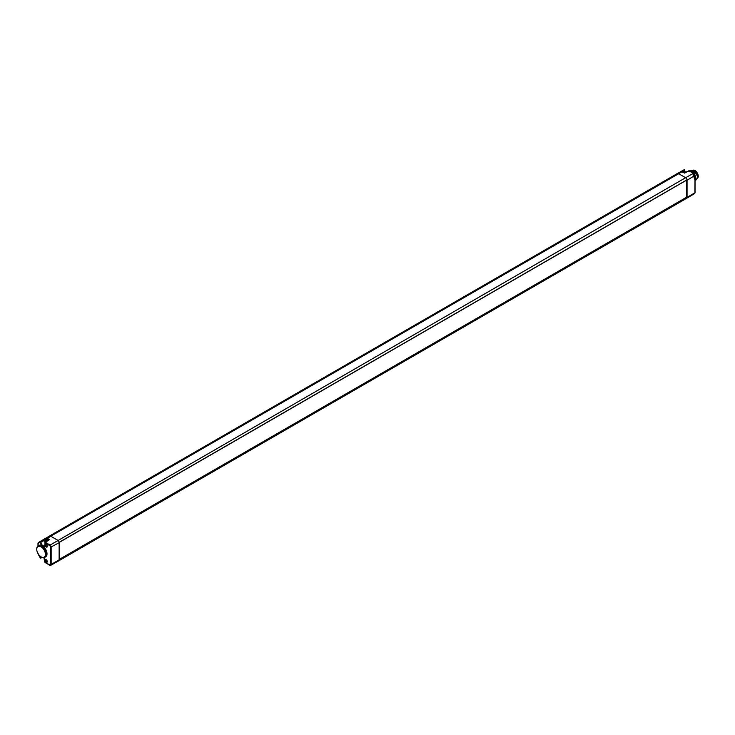 <?xml version="1.0" encoding="UTF-8"?>
<svg xmlns="http://www.w3.org/2000/svg" width="735" height="735" viewBox="0 0 735 735"><rect width="100%" height="100%" fill="white"/><g stroke="black" fill="none" stroke-linecap="round" stroke-linejoin="round"><path stroke-width="1.1" d="M694.906 192.405L694.906 192.772A1.92 1.112 60 0 1 694.511 193.645L686.637 198.303A2.012 1.167 -120 0 0 687.014 197.724A2.012 1.167 -120 0 0 687.05 197.384L687.05 180.194A2.012 1.167 -120 0 0 687.014 179.809L59.112 542.366M43.981 557.626A3.197 1.847 60 0 1 44.927 560.29L44.927 562.413L49.787 565.224A1.92 1.112 -120 0 0 50.743 565.325A1.92 1.112 -120 0 0 51.147 564.443L51.147 547.244A1.92 1.112 -120 0 0 49.787 544.901L45.239 542.265L49.594 539.619L48.969 539.986L49.594 539.619L47.251 538.268A2.646 1.525 -120 0 0 45.928 538.13L49.392 536.081A2.692 1.553 60 0 1 50.743 536.219L57.716 540.243A2.012 1.167 60 0 1 59.103 542.329A2.012 1.167 60 0 1 59.14 542.715L59.14 559.905A2.012 1.167 60 0 1 59.103 560.245A2.012 1.167 60 0 1 58.727 560.833A2.012 1.167 60 0 1 58.717 560.833L686.637 198.303M41.316 556.992A6.578 3.794 -120 0 0 41.362 557.02A6.578 3.794 -120 0 0 41.399 557.047A6.578 3.794 -120 0 0 44.67 557.378L45.625 556.845A6.587 3.804 -120 0 0 46.838 552.27A6.587 3.804 -120 0 0 43.429 546.518L41.702 545.425A6.587 3.804 -120 0 0 39.038 545.434L38.091 545.995A6.578 3.794 -120 0 0 36.75 549.036A6.578 3.794 -120 0 0 36.75 549.229M47.26 561.568A1.571 0.91 60 0 1 46.149 562.201A1.571 0.91 60 0 1 45.046 560.281A1.571 0.91 60 0 1 46.149 559.647A1.571 0.91 60 0 1 47.26 561.568M47.26 546.362A1.571 0.91 60 0 1 46.149 546.996A1.571 0.91 60 0 1 45.046 545.076A1.571 0.91 60 0 1 46.149 544.433A1.571 0.91 60 0 1 47.26 546.362M41.702 545.425A3.197 1.847 60 0 1 40.407 542.32L44.991 539.563M44.67 557.378A6.578 3.794 -120 0 0 45.699 552.123A6.578 3.794 -120 0 0 41.399 546.307A6.578 3.794 -120 0 0 38.091 545.995M43.889 557.644L44.789 562.229L44.909 559.941M686.756 180.112L686.756 197.127L59.158 559.464L59.158 542.448L686.711 180.084M59.103 560.245L686.894 197.476L51.147 564.443L50.513 564.434L50.513 547.244A1.47 0.845 -120 0 0 49.475 545.443L44.927 542.816L45.01 542.246L44.927 544.929A3.197 1.847 60 0 1 43.429 546.518M686.986 179.928L59.158 542.448M44.927 542.816L49.144 539.729M37.981 546.059L37.981 544.029A2.141 1.24 -120 0 1 38.422 543.046L45.01 538.663L45.23 539.426M48.234 540.289A2.37 1.369 -120 0 0 45.91 539.012L44.513 540.758L44.964 542.283M38.422 543.046L40.498 541.337L41.031 542.329A2.747 1.589 -120 0 0 42.244 545.104A2.747 1.589 -120 0 0 44.366 545.811A2.747 1.589 -120 0 0 44.89 544.911M38.027 553.639A2.141 1.24 -120 0 0 38.422 554.677L40.407 558.104L41.031 557.69L40.407 557.69A3.197 1.847 60 0 1 40.682 556.606M40.572 558.168L42.29 557.461M685.461 172.422L684.221 169.684L680.977 171.512L684.221 169.684L684.763 170.272M37.981 544.029L37.981 543.661A2.591 1.498 -120 0 1 38.505 542.485A2.591 1.498 -120 0 0 38.505 542.485L677.303 173.561A2.692 1.553 -120 0 0 677.303 173.561L680.812 171.586A2.646 1.525 -120 0 1 680.821 171.577L677.312 173.561A2.692 1.553 -120 0 1 678.653 173.699L685.626 177.723L49.475 545.443M689.338 170.796L684.515 173.093L682.457 171.898M48.85 539.913L46.939 538.81L50.743 536.219L682.135 171.714A2.646 1.525 -120 0 0 680.821 171.577L684.515 172.946L689.246 170.594L693.766 173.203L694.906 175.215A1.47 0.845 60 0 0 693.858 173.414L688.713 170.786M684.221 169.684L684.763 170.254L682.447 171.558M45.717 541.034L45.515 541.87L45.561 540.795L46.406 541.401M690.937 171.567L692.517 172.486M695.034 175.931L695.034 180.369M695.181 180.424L692.296 171.494L690.055 171.062L692.26 171.512L695.034 180.498M689.981 171.016L692.894 171.145L695.815 180.057L695.034 180.286M690.477 170.759L693.528 170.786L696.137 179.836M697.313 178.66L697.818 176.859L694.106 170.548L691.24 170.355M695.834 180.047L692.93 171.126L690.147 170.915M690.799 170.538L693.564 170.759L696.468 179.68M695.034 180.397L695.034 175.83M692.719 172.606L690.808 171.494M694.226 170.621A4.925 2.848 60 0 1 694.336 170.676A4.925 2.848 60 0 1 697.818 176.712A4.925 2.848 60 0 1 697.818 176.786M693.16 170.134A4.64 2.674 60 0 1 696.523 171.898A4.64 2.674 60 0 1 698.25 176.235A4.64 2.674 -120 0 1 697.616 178.1M41.077 556.854A6.119 3.537 -120 0 0 45.414 554.355A6.119 3.537 -120 0 0 41.077 546.858A6.119 3.537 -120 0 0 36.75 549.403A6.119 3.537 -120 0 0 41.041 556.836A6.119 3.537 -120 0 0 41.077 556.854M47.242 561.356A1.112 0.643 60 0 1 47.04 561.696A1.112 0.643 60 0 1 46.176 561.411A1.112 0.643 60 0 1 45.689 560.281A1.112 0.643 60 0 1 45.928 559.767A1.112 0.643 60 0 1 46.323 559.758M47.242 546.151A1.112 0.643 60 0 1 47.04 546.491A1.112 0.643 60 0 1 46.176 546.197A1.112 0.643 60 0 1 45.689 545.076A1.112 0.643 60 0 1 45.928 544.562A1.112 0.643 60 0 1 46.323 544.552M694.511 193.645L695.034 192.588L695.034 175.399L694.906 192.772L687.05 197.384M49.475 565.04A1.47 0.845 -120 0 0 50.513 564.434M40.407 542.32L44.55 540.363M44.927 544.929L44.366 545.811M41.188 556.919A2.747 1.589 -120 0 0 41.031 557.69L41.812 557.259M58.717 560.833L50.743 565.325L45.239 562.597M684.781 170.63A3.234 1.865 -120 0 0 685.397 172.459M685.305 172.514A2.793 1.608 60 0 1 684.763 170.639L683.201 171.577M59.103 542.329L687.014 179.809A2.012 1.167 -120 0 0 685.626 177.723L693.546 173.23A1.92 1.112 60 0 1 694.906 175.573L687.05 180.194M50.513 547.244L59.14 542.715M45.138 539.113L45.928 538.13L45.01 538.663M46.939 538.81A2.196 1.268 -120 0 0 45.836 538.7M46.378 537.827L46.378 537.827A2.692 1.553 60 0 1 46.388 537.818L38.505 542.485L37.852 546.16M684.698 172.844L683.532 171.705L682.245 171.632A2.37 1.369 60 0 1 684.46 172.909M683.568 171.935A1.81 1.038 60 0 1 684.607 172.89M47.509 540.73A2.37 1.369 -120 0 0 45.175 539.435M46.829 541.144A1.81 1.038 -120 0 0 45.451 540.078A1.81 1.038 -120 0 0 44.688 540.988A1.81 1.038 -120 0 0 45.046 542.228M45.313 541.511L45.8 541.226M45.919 541.383L45.441 541.667M37.852 553.005L40.333 558.15L42.474 557.516M49.392 536.081L677.303 173.561"/></g></svg>
